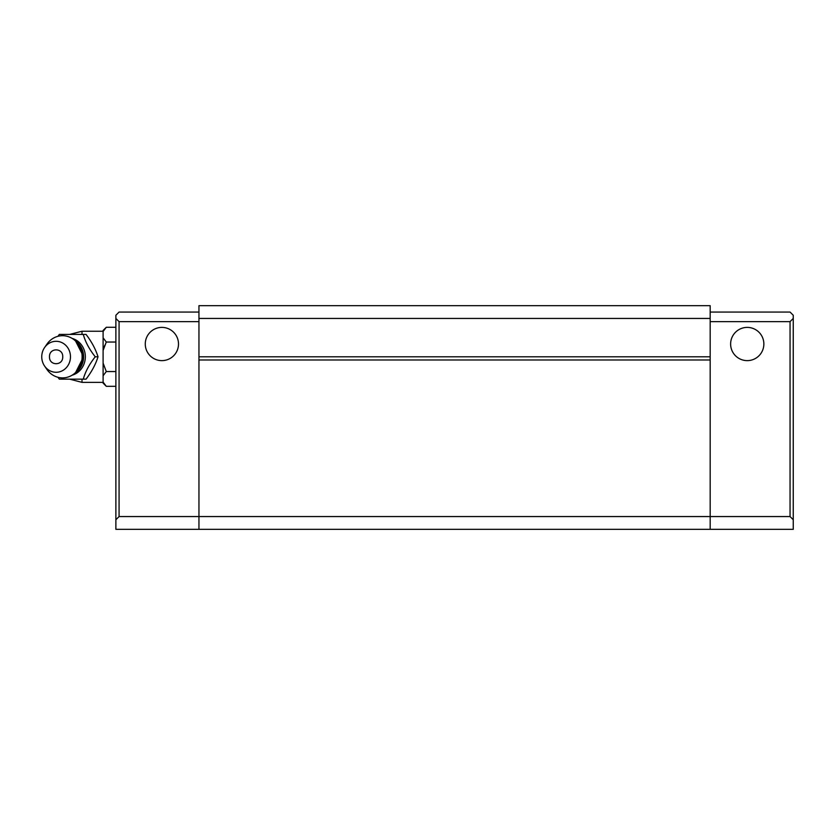 <?xml version="1.0" encoding="UTF-8"?>
<svg xmlns="http://www.w3.org/2000/svg" width="835" height="835" viewBox="0 0 835 835"><rect width="100%" height="100%" fill="white"/><g stroke="black" fill="none" stroke-linecap="round" stroke-linejoin="round"><path stroke-width="1.25" d="M763.858 344.01A16.616 16.616 0 0 1 747.241 360.626A16.616 16.616 0 0 1 730.625 344.01A16.616 16.616 0 0 1 747.241 327.393A16.616 16.616 0 0 1 763.858 344.01M145.269 344.01A16.616 16.616 0 0 0 161.886 360.626A16.616 16.616 0 0 0 178.502 344.01A16.616 16.616 0 0 0 161.886 327.393A16.616 16.616 0 0 0 145.269 344.01M793.25 318.448L793.25 519.746L790.056 516.552L790.056 321.642L793.25 318.448L793.25 315.254L790.056 312.06L710.178 312.06M793.25 519.746L793.25 529.327L115.877 529.327L115.877 519.746L119.071 516.552L119.071 321.642L115.877 318.448L115.877 315.254L119.071 312.06L198.949 312.06M115.877 318.448L115.877 519.746M790.056 516.552L710.178 516.552L710.178 529.327M119.071 516.552L198.949 516.552L198.949 529.327M198.949 318.448L198.949 305.673L710.178 305.673L710.178 516.552L198.949 516.552L198.949 318.448L710.178 318.448M790.056 321.642L710.178 321.642M119.071 321.642L198.949 321.642M198.949 359.989L710.178 359.989M710.178 356.795L198.949 356.795M74.91 373.141A18.954 17.566 -90 0 0 83.604 356.795A18.954 17.566 -90 0 0 74.91 340.44M57.928 336.307L59.337 334.428L83.281 334.428C85.337 341.88 89.335 349.333 95.253 356.795L98.019 356.795C95.754 364.185 91.766 371.638 86.047 379.163L59.337 379.163L57.928 377.274M59.337 334.428L86.047 334.428C91.693 341.818 95.681 349.27 98.019 356.795M115.877 342.037L106.285 342.037L103.102 337.81L103.102 350.481L106.285 342.037M104.782 345.325L103.102 350.481L103.102 363.1L106.285 371.554L115.877 371.554M106.285 371.554L103.102 375.771L103.102 383.119L106.285 386.313L103.102 382.086M106.285 386.313L115.877 386.313M103.102 337.81L103.102 330.462L106.285 327.278L103.102 331.505L106.285 327.278L115.877 327.278M103.102 363.1L103.102 375.771M86.047 334.428L83.281 334.428M62.103 379.163L59.337 379.163M95.253 356.795C89.335 364.248 85.337 371.7 83.281 379.163M41.75 356.795A15.489 14.362 90 0 1 44.558 347.59A15.489 14.362 90 0 1 60.6 342.079A15.489 14.362 90 0 1 70.474 356.795A15.489 14.362 90 0 1 60.6 371.502A15.489 14.362 90 0 1 44.558 366.001A15.489 14.362 90 0 1 41.75 356.795M44.558 366.001L46.843 369.331A21.084 19.549 -90 0 0 68.679 376.825A21.084 19.549 -90 0 0 82.122 356.795A21.084 19.549 -90 0 0 68.679 336.766A21.084 19.549 -90 0 0 46.843 344.26L44.558 347.59M49.495 356.795C49.088 366.022 63.147 365.98 62.729 356.785C63.136 347.579 49.088 347.579 49.495 356.795M72.165 375.166A18.986 17.598 -90 0 0 85.337 356.795A18.986 17.598 -90 0 0 72.165 338.415M82.007 354.562L82.007 348.978M103.102 331.234L82.007 331.234L82.007 334.428M82.007 379.163L82.007 382.357L103.102 382.357M82.007 364.613L82.007 359.019M75.609 372.504L83.594 356.795L75.609 341.087M82.007 331.234L69.639 334.428M69.639 379.163L82.007 382.357"/></g></svg>
